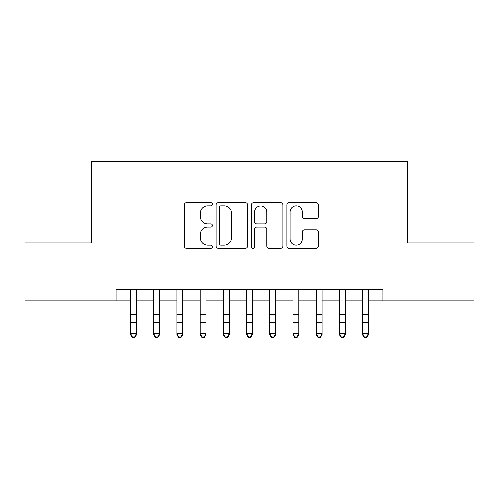 <?xml version="1.0" encoding="UTF-8"?>
<svg xmlns="http://www.w3.org/2000/svg" width="499" height="499" viewBox="0 0 499 499"><rect width="100%" height="100%" fill="white"/><g stroke="black" fill="none" stroke-linecap="round" stroke-linejoin="round"><path stroke-width="0.75" d="M212.368 204.253A1.597 1.597 0 0 0 210.771 202.656L186.564 202.656A2.277 2.277 0 0 0 184.287 204.939L184.287 245.945A2.277 2.277 0 0 0 186.564 248.221L210.771 248.221A1.597 1.597 0 0 0 212.368 246.625A1.597 1.597 0 0 0 210.771 245.034L207.64 245.034A7.292 7.292 0 0 1 200.349 237.742L200.349 234.324A7.292 7.292 0 0 1 207.64 227.033L210.771 227.033A1.597 1.597 0 0 0 212.368 225.442A1.597 1.597 0 0 0 210.771 223.845L207.64 223.845A7.292 7.292 0 0 1 200.349 216.554L200.349 213.135A7.292 7.292 0 0 1 207.64 205.85L210.771 205.85A1.597 1.597 0 0 0 212.368 204.253M316.079 218.718A2.277 2.277 0 0 0 318.356 216.441L318.356 204.939A2.277 2.277 0 0 0 316.079 202.656L289.195 202.656A2.277 2.277 0 0 0 286.919 204.939L286.919 245.945A2.277 2.277 0 0 0 289.195 248.221L316.079 248.221A2.277 2.277 0 0 0 318.356 245.945L318.356 232.047A2.277 2.277 0 0 0 316.079 229.771L304.577 229.771A2.277 2.277 0 0 0 302.294 232.047L302.294 238.94A6.094 6.094 0 0 1 296.2 245.034A6.094 6.094 0 0 1 290.106 238.94L290.106 211.944A6.094 6.094 0 0 1 296.2 205.85A6.094 6.094 0 0 1 302.294 211.944L302.294 216.441A2.277 2.277 0 0 0 304.577 218.718L316.079 218.718M116.049 300.872L24.95 300.872L24.95 242.845L91.679 242.845L91.679 161.614L407.321 161.614L407.321 242.845L474.05 242.845L474.05 300.872L382.951 300.872L382.951 289.264L116.049 289.264L116.049 300.872L130.551 300.872M247.504 204.939A2.277 2.277 0 0 0 245.227 202.656L218.344 202.656A2.277 2.277 0 0 0 216.067 204.939L216.067 245.945A2.277 2.277 0 0 0 218.344 248.221L245.227 248.221A2.277 2.277 0 0 0 247.504 245.945L247.504 204.939M253.773 202.656L280.656 202.656A2.277 2.277 0 0 1 282.933 204.939L282.933 245.945A2.277 2.277 0 0 1 280.656 248.221L269.148 248.221A2.277 2.277 0 0 1 266.871 245.945L266.871 229.315A2.277 2.277 0 0 0 264.595 227.033L256.96 227.033A2.277 2.277 0 0 0 254.683 229.315L254.683 246.625A1.597 1.597 0 0 1 253.087 248.221A1.597 1.597 0 0 1 251.496 246.625L251.496 204.939A2.277 2.277 0 0 1 253.773 202.656M136.352 300.872L153.761 300.872M159.561 300.872L176.97 300.872M182.771 300.872L200.18 300.872M205.981 300.872L223.39 300.872M229.191 300.872L246.6 300.872M252.4 300.872L269.809 300.872M275.61 300.872L293.019 300.872M298.82 300.872L316.229 300.872M322.03 300.872L339.439 300.872M345.239 300.872L362.648 300.872M368.449 300.872L382.951 300.872M220.851 205.85A1.597 1.597 0 0 0 219.261 207.441L219.261 243.437A1.597 1.597 0 0 0 220.851 245.034L224.157 245.034A7.292 7.292 0 0 0 231.449 237.742L231.449 213.135A7.292 7.292 0 0 0 224.157 205.85L220.851 205.85M266.871 212.056A6.094 6.094 0 0 0 260.777 205.962A6.094 6.094 0 0 0 254.683 212.056L254.683 221.568A2.277 2.277 0 0 0 256.96 223.845L264.595 223.845A2.277 2.277 0 0 0 266.871 221.568L266.871 212.056M136.352 289.264L136.352 334.829L134.611 337.386L134.611 336.869L132.291 336.869L132.291 337.386L134.611 337.386M130.551 289.264L130.551 333.544L136.352 333.544L134.611 336.869M132.291 337.386L130.551 334.829L130.551 333.544L132.291 336.869M159.561 289.264L159.561 334.829L157.821 337.386L157.821 336.869L155.501 336.869L155.501 337.386L157.821 337.386M153.761 289.264L153.761 333.544L159.561 333.544L157.821 336.869M155.501 337.386L153.761 334.829L153.761 333.544L155.501 336.869M182.771 289.264L182.771 334.829L181.031 337.386L181.031 336.869L178.711 336.869L178.711 337.386L181.031 337.386M176.97 289.264L176.97 333.544L182.771 333.544L181.031 336.869M178.711 337.386L176.97 334.829L176.97 333.544L178.711 336.869M205.981 289.264L205.981 334.829L204.241 337.386L204.241 336.869L201.92 336.869L201.92 337.386L204.241 337.386M200.18 289.264L200.18 333.544L205.981 333.544L204.241 336.869M201.92 337.386L200.18 334.829L200.18 333.544L201.92 336.869M229.191 289.264L229.191 334.829L227.45 337.386L227.45 336.869L225.13 336.869L225.13 337.386L227.45 337.386M223.39 289.264L223.39 333.544L229.191 333.544L227.45 336.869M225.13 337.386L223.39 334.829L223.39 333.544L225.13 336.869M252.4 289.264L252.4 334.829L250.66 337.386L250.66 336.869L248.34 336.869L248.34 337.386L250.66 337.386M246.6 289.264L246.6 333.544L252.4 333.544L250.66 336.869M248.34 337.386L246.6 334.829L246.6 333.544L248.34 336.869M275.61 289.264L275.61 334.829L273.87 337.386L273.87 336.869L271.55 336.869L271.55 337.386L273.87 337.386M269.809 289.264L269.809 333.544L275.61 333.544L273.87 336.869M271.55 337.386L269.809 334.829L269.809 333.544L271.55 336.869M298.82 289.264L298.82 334.829L297.08 337.386L297.08 336.869L294.759 336.869L294.759 337.386L297.08 337.386M293.019 289.264L293.019 333.544L298.82 333.544L297.08 336.869M294.759 337.386L293.019 334.829L293.019 333.544L294.759 336.869M322.03 289.264L322.03 334.829L320.289 337.386L320.289 336.869L317.969 336.869L317.969 337.386L320.289 337.386M316.229 289.264L316.229 333.544L322.03 333.544L320.289 336.869M317.969 337.386L316.229 334.829L316.229 333.544L317.969 336.869M345.239 289.264L345.239 334.829L343.499 337.386L343.499 336.869L341.179 336.869L341.179 337.386L343.499 337.386M339.439 289.264L339.439 333.544L345.239 333.544L343.499 336.869M341.179 337.386L339.439 334.829L339.439 333.544L341.179 336.869M368.449 289.264L368.449 334.829L366.709 337.386L366.709 336.869L364.389 336.869L364.389 337.386L366.709 337.386M362.648 289.264L362.648 333.544L368.449 333.544L366.709 336.869M364.389 337.386L362.648 334.829L362.648 333.544L364.389 336.869M136.352 314.52L130.551 314.52M136.352 322.479L130.551 322.479M136.352 290.019L130.551 290.019M159.561 314.52L153.761 314.52M159.561 322.479L153.761 322.479M159.561 290.019L153.761 290.019M182.771 314.52L176.97 314.52M182.771 322.479L176.97 322.479M182.771 290.019L176.97 290.019M205.981 314.52L200.18 314.52M205.981 322.479L200.18 322.479M205.981 290.019L200.18 290.019M229.191 314.52L223.39 314.52M229.191 322.479L223.39 322.479M229.191 290.019L223.39 290.019M252.4 314.52L246.6 314.52M252.4 322.479L246.6 322.479M252.4 290.019L246.6 290.019M275.61 314.52L269.809 314.52M275.61 322.479L269.809 322.479M275.61 290.019L269.809 290.019M298.82 314.52L293.019 314.52M298.82 322.479L293.019 322.479M298.82 290.019L293.019 290.019M322.03 314.52L316.229 314.52M322.03 322.479L316.229 322.479M322.03 290.019L316.229 290.019M345.239 314.52L339.439 314.52M345.239 322.479L339.439 322.479M345.239 290.019L339.439 290.019M368.449 314.52L362.648 314.52M368.449 322.479L362.648 322.479M368.449 290.019L362.648 290.019"/></g></svg>
